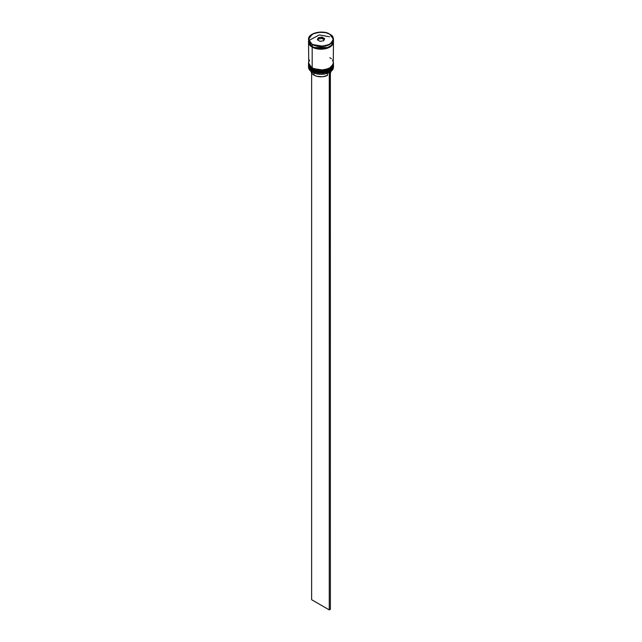 <?xml version="1.0" encoding="UTF-8"?>
<svg xmlns="http://www.w3.org/2000/svg" width="642" height="642" viewBox="0 0 642 642"><rect width="100%" height="100%" fill="white"/><g stroke="black" fill="none" stroke-linecap="round" stroke-linejoin="round"><path stroke-width="0.96" d="M308.529 65.123A12.471 7.198 0 0 0 308.529 65.187A12.471 7.198 0 0 0 312.181 70.275L323.664 72.089L330.823 69.496L333.471 65.059A12.471 7.198 180 0 1 325.775 71.711A12.471 7.198 180 0 1 312.181 70.147L312.181 70.275A12.471 7.198 0 0 0 325.775 71.84A12.471 7.198 0 0 0 333.471 65.187L330.823 69.625L323.664 72.217L312.181 70.275L319.395 72.434L329.651 70.371M312.181 70.147A12.471 7.198 180 0 1 308.529 65.059L312.181 70.147M333.471 65.187C333.928 71.671 319.403 75.018 312.277 70.492L316.402 71.968L321 72.498L325.598 71.968L329.49 70.468M308.529 65.187C308.208 66.696 309.46 68.461 312.277 70.492L308.529 64.866M308.529 63.213A12.471 7.198 0 0 0 308.529 63.277A12.471 7.198 0 0 0 312.181 68.365L323.664 70.179L330.823 67.587L333.471 63.149A12.471 7.198 180 0 1 325.775 69.801A12.471 7.198 180 0 1 312.181 68.237L312.181 68.365A12.471 7.198 0 0 0 325.775 69.93A12.471 7.198 0 0 0 333.471 63.277L330.823 67.715L323.664 70.307L312.181 68.365L319.395 70.524L329.651 68.461M312.181 68.237A12.471 7.198 180 0 1 308.529 63.149L312.181 68.237M333.471 63.277C333.928 69.761 319.403 73.108 312.277 68.582L316.402 70.058L321 70.588L325.598 70.058L329.49 68.558M308.529 63.277C308.208 64.786 309.46 66.551 312.277 68.582L308.529 62.956M327.476 47.532L314.524 47.532L327.476 47.532M312.181 44.434L323.664 46.376L330.823 43.776L333.471 39.339L329.707 34.187C334.322 36.273 334.322 39.627 329.707 44.242C321.722 46.906 315.912 46.906 312.293 44.242L312.181 46.465A12.471 7.198 0 0 0 325.775 48.03A12.471 7.198 0 0 0 333.471 41.377L333.238 42.781L331.368 45.381L327.934 47.364L323.432 48.439L318.568 48.439L314.066 47.364L312.181 46.465L312.181 44.434A12.471 7.198 180 0 1 308.529 39.339L312.181 44.434L318.601 46.184L323.399 46.184L327.845 45.125L331.24 43.166L332.379 41.931L333.318 39.21L332.379 36.49L329.707 34.187L325.711 32.638L318.601 32.236L314.155 33.296L309.621 36.49L308.682 39.21L309.621 41.931L312.293 44.242C307.678 42.147 307.678 38.793 312.293 34.187C320.278 31.522 326.088 31.522 329.707 34.187L329.819 34.243A12.471 7.198 180 0 1 333.471 39.339A12.471 7.198 180 0 1 325.775 45.991A12.471 7.198 180 0 1 312.181 44.434M329.145 72.562A12.318 7.11 0 0 0 329.707 72.249A12.318 7.11 0 0 0 329.763 72.217A12.318 7.11 0 0 1 329.145 72.562L325.165 73.91L320.607 74.328L316.105 73.75L312.293 72.249A12.318 7.11 0 0 0 329.145 72.562L329.145 72.562M308.529 65.949A12.471 7.198 180 0 1 308.545 65.572A12.471 7.198 0 0 0 312.181 71.037L312.445 70.588L312.181 71.037A12.471 7.198 180 0 1 308.529 65.949L308.529 67.097A12.471 7.198 0 0 0 312.181 72.185L312.181 72.185A12.471 7.198 0 0 0 325.775 73.75A12.471 7.198 0 0 0 333.471 67.097A12.471 7.198 0 0 0 333.431 66.519A12.471 7.198 180 0 1 329.819 72.185A12.471 7.198 180 0 1 312.181 72.185L312.181 71.037A12.471 7.198 0 0 0 326.072 72.53A12.471 7.198 0 0 0 333.455 65.572A12.471 7.198 180 0 1 333.471 65.949A12.471 7.198 180 0 1 325.775 72.602A12.471 7.198 180 0 1 312.181 71.037L312.181 72.185A12.471 7.198 180 0 1 308.569 66.519M308.529 64.04A12.471 7.198 180 0 1 308.545 63.662A12.471 7.198 0 0 0 312.181 69.127A12.471 7.198 180 0 1 308.529 64.04L308.529 64.673A12.471 7.198 0 0 0 312.181 69.769L312.181 69.127A12.471 7.198 0 0 0 326.072 70.62A12.471 7.198 0 0 0 333.455 63.662A12.471 7.198 180 0 1 333.471 64.04A12.471 7.198 180 0 1 325.775 70.692A12.471 7.198 180 0 1 312.181 69.127L312.181 69.769A12.471 7.198 0 0 0 325.775 71.326A12.471 7.198 0 0 0 333.471 64.673A12.471 7.198 0 0 0 333.463 64.361M309.476 60.011L308.529 62.764A12.471 7.198 0 0 0 312.181 67.859L312.181 47.107L318.568 49.073L325.775 48.664L331.368 46.015L333.238 43.415L333.463 41.698A12.471 7.198 180 0 1 333.471 42.011A12.471 7.198 180 0 1 325.775 48.664A12.471 7.198 180 0 1 312.181 47.107L312.181 67.859A12.471 7.198 0 0 0 325.775 69.416A12.471 7.198 0 0 0 333.471 62.764L332.524 60.011M333.391 42.203L330.582 46.553L323.48 49.025L312.237 47.075L312.51 46.649L312.237 47.075L308.609 42.203M308.882 40.494L319.347 34.917L329.49 36.795M311.025 71.262L311.86 73.349L313.946 75.114L313.946 73.052L313.946 75.114A9.983 5.762 0 0 0 327.484 75.419L327.484 73.268L327.484 75.419L322.469 76.743L317.004 76.318L313.946 75.114A9.983 5.762 0 0 1 311.041 71.431M317.349 39.78L318.328 37.669L321.979 37.1L324.651 38.648L323.672 40.759L320.021 41.321L317.349 39.78L320.021 41.321L323.672 40.759L324.651 38.648L323.56 40.775L324.651 38.648L321.979 37.1L321.931 38.48L318.456 39.018L317.942 40.117L318.456 37.87L318.456 39.018L321.931 38.48L321.931 37.332L324.475 38.801L321.979 37.1L318.328 37.669L317.349 39.78M308.529 41.377A12.471 7.198 0 0 0 312.181 46.465L308.762 42.781L308.529 39.339L312.237 34.219M308.529 42.011A12.471 7.198 180 0 0 312.181 47.107L309.476 44.771L308.537 41.698A12.471 7.198 180 0 0 308.529 42.011L308.762 64.168L312.181 67.859L316.225 69.416L321 69.97L325.775 69.416L329.819 67.859L333.238 64.168L333.471 42.011M308.601 42.011L309.548 44.755L312.237 47.075L316.257 48.623L321 49.169L325.743 48.623L329.763 47.075L332.452 44.755L333.399 42.011M331.368 58.767L329.819 57.676M308.529 64.673L309.476 67.434L312.181 69.769L316.225 71.326L321 71.88L325.775 71.326L329.819 69.769L332.524 67.434L333.471 64.04M317.525 39.876L318.456 37.87L321.931 37.332L318.328 37.669L317.525 39.876M324.058 39.708L321.931 38.48L324.058 39.708M330.975 70.813L330.373 73.019A9.983 5.762 0 0 0 330.959 71.431M330.253 71.928L329.266 72.634L329.266 609.9L311.627 599.716L311.627 73.019L311.627 599.716L329.266 609.9L329.266 72.634L330.373 71.992L330.373 609.266L329.266 609.9L330.373 609.266L330.253 71.928M333.471 41.377L333.471 39.339C333.415 37.316 332.187 35.599 329.787 34.178C322.653 29.596 307.975 33.079 308.529 39.339M333.471 65.949L333.471 67.097"/></g></svg>
